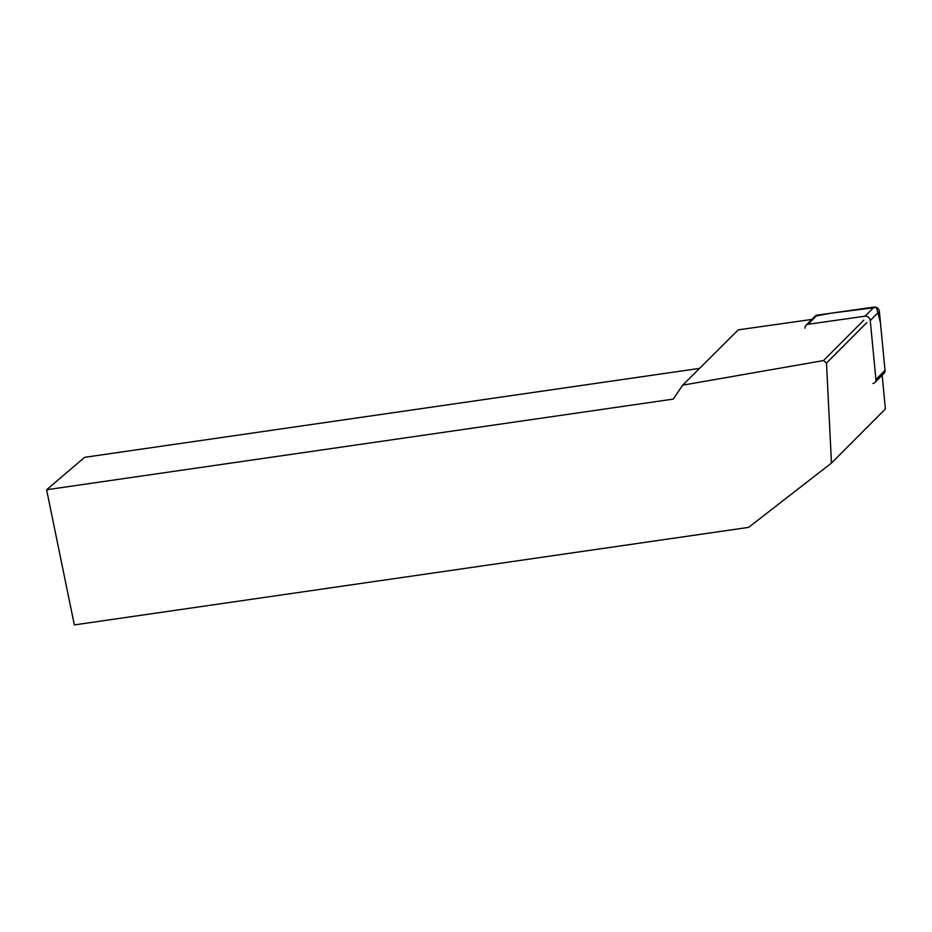 <?xml version="1.0" encoding="UTF-8"?>
<svg xmlns="http://www.w3.org/2000/svg" width="932" height="932" viewBox="0 0 932 932"><rect width="100%" height="100%" fill="white"/><g stroke="black" fill="none" stroke-linecap="round" stroke-linejoin="round"><path stroke-width="1.4" d="M872.9 383.471A4.427 3.868 -135.1 0 0 875.929 379.51L870.255 320.48A4.427 3.868 -135.1 0 0 865.013 316.204L808.056 324.266A4.427 3.868 -135.1 0 0 805.038 328.227M806.04 325.268L815.127 316.146A4.427 3.868 44.9 0 1 817.154 315.156L874.099 307.082A4.427 3.868 44.9 0 1 879.354 311.358L885.016 370.388A4.427 3.868 44.9 0 1 884.014 373.359L885.016 370.388L880.414 322.484L876.395 307.409L830.191 313.303L815.116 316.158M811.854 319.42L738.295 329.846L682.655 385.184L673.23 399.106L46.6 489.754L74.339 624.918L748.617 527.372L831.461 463.076L885.4 408.962L882.161 375.223M682.655 385.184L823.492 360.579L826.498 363.061L831.461 463.076M826.498 363.061L866.83 322.6M46.6 489.754L84.637 457.332L699.548 368.385M863.813 320.142L823.492 360.579M865.013 316.204L874.099 307.082M817.154 315.156L808.056 324.266M875.929 379.51L885.016 370.388M879.354 311.358L870.255 320.48M874.927 382.481L884.014 373.359"/></g></svg>
